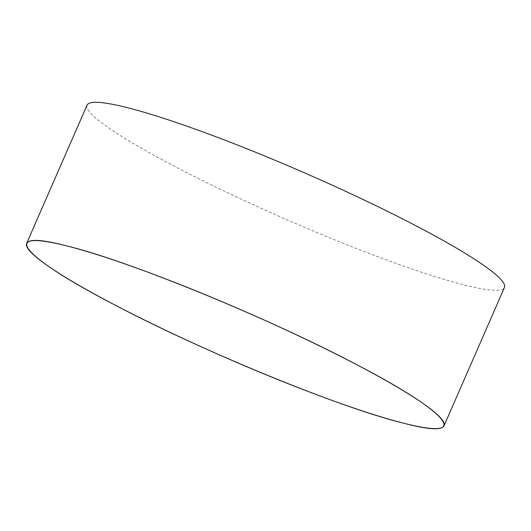 <?xml version="1.0" encoding="UTF-8"?>
<svg xmlns="http://www.w3.org/2000/svg" width="531" height="531" viewBox="0 0 531 531"><rect width="100%" height="100%" fill="white"/><g stroke="black" fill="none" stroke-linecap="round" stroke-linejoin="round"><path stroke-width="0.4" stroke-dasharray="2.65 1.99" d="M87.057 105.125A227.746 24.99 -156.4 0 0 227.573 192.693A227.746 24.99 -156.4 0 0 504.45 287.477"/><path stroke-width="0.8" d="M444.029 425.769L504.45 287.477A227.746 24.99 -156.4 0 0 305.756 173.398A227.746 24.99 -156.4 0 0 87.057 105.125L26.636 243.417A227.746 24.99 23.6 0 1 245.342 311.69A227.746 24.99 23.6 0 1 444.029 425.769A227.746 24.99 23.6 0 1 167.159 330.986A227.746 24.99 23.6 0 1 112.725 303.851A227.746 24.99 23.6 0 1 26.636 243.417M112.725 303.851C20.636 255.955 -1.693 228.104 66.149 245.753C129.345 260.953 269.224 318.281 357.94 365.335C450.029 413.231 472.358 441.082 404.516 423.433C341.327 408.226 201.441 350.898 112.725 303.851"/></g></svg>
